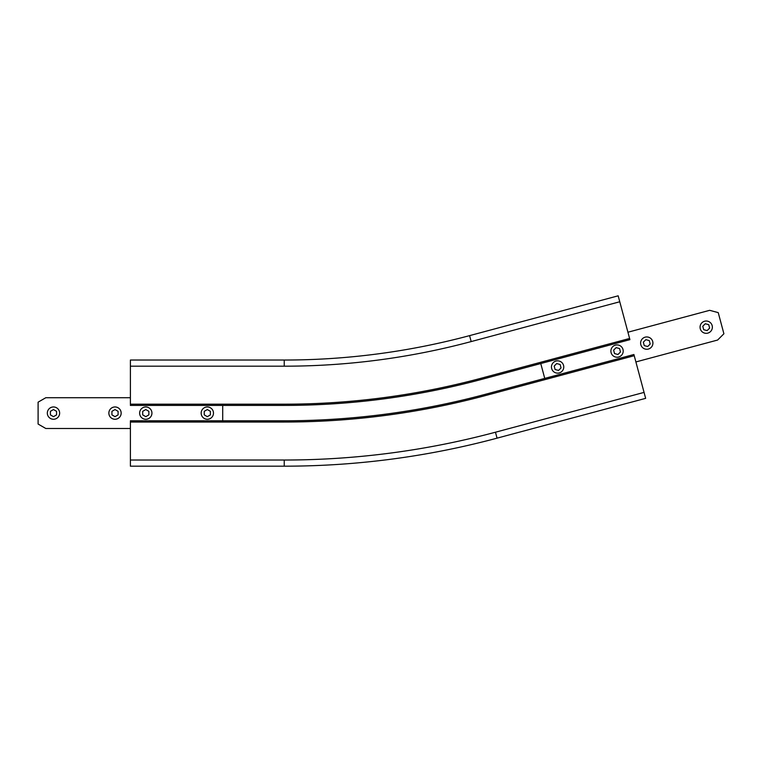 <?xml version="1.0" encoding="UTF-8"?>
<svg xmlns="http://www.w3.org/2000/svg" width="762" height="762" viewBox="0 0 762 762"><rect width="100%" height="100%" fill="white"/><g stroke="black" fill="none" stroke-linecap="round" stroke-linejoin="round"><path stroke-width="1.14" d="M213.474 413.109A6.153 6.153 0 0 0 207.321 406.956A6.153 6.153 0 0 0 201.168 413.109A6.153 6.153 0 0 0 207.321 419.262A6.153 6.153 0 0 0 213.474 413.109M151.943 413.109A6.153 6.153 0 0 0 145.79 406.956A6.153 6.153 0 0 0 139.636 413.109A6.153 6.153 0 0 0 145.79 419.262A6.153 6.153 0 0 0 151.943 413.109M121.168 413.109A6.153 6.153 0 0 0 115.014 406.956A6.153 6.153 0 0 0 108.861 413.109A6.153 6.153 0 0 0 115.014 419.262A6.153 6.153 0 0 0 121.168 413.109M59.636 413.109A6.153 6.153 0 0 0 53.483 406.956A6.153 6.153 0 0 0 47.33 413.109A6.153 6.153 0 0 0 53.483 419.262A6.153 6.153 0 0 0 59.636 413.109M712.156 325.584A6.153 6.153 0 0 0 704.612 321.231A6.153 6.153 0 0 0 700.268 328.765A6.153 6.153 0 0 0 707.803 333.118A6.153 6.153 0 0 0 712.156 325.584M652.71 341.509A6.153 6.153 0 0 0 645.176 337.156A6.153 6.153 0 0 0 640.823 344.691A6.153 6.153 0 0 0 648.367 349.044A6.153 6.153 0 0 0 652.71 341.509M622.992 349.472A6.153 6.153 0 0 0 615.458 345.119A6.153 6.153 0 0 0 611.105 352.654A6.153 6.153 0 0 0 618.649 357.007A6.153 6.153 0 0 0 622.992 349.472M563.556 365.398A6.153 6.153 0 0 0 556.022 361.045A6.153 6.153 0 0 0 551.669 368.579A6.153 6.153 0 0 0 559.203 372.932A6.153 6.153 0 0 0 563.556 365.398M558.536 370.427L555.098 369.503L554.184 366.074L556.698 363.56L560.127 364.484L561.042 367.913L558.536 370.427M617.972 354.492L614.543 353.578L613.62 350.149L616.134 347.634L619.563 348.548L620.487 351.987L617.972 354.492M647.69 346.529L644.261 345.615L643.338 342.186L645.852 339.671L649.281 340.585L650.205 344.024L647.69 346.529M707.126 330.603L703.697 329.689L702.774 326.26L705.288 323.745L708.717 324.66L709.641 328.098L707.126 330.603M53.483 416.662L50.406 414.88L50.406 411.328L53.483 409.556L56.559 411.328L56.559 414.88L53.483 416.662M115.014 416.662L111.938 414.88L111.938 411.328L115.014 409.556L118.091 411.328L118.091 414.88L115.014 416.662M145.79 416.662L142.713 414.88L142.713 411.328L145.79 409.556L148.866 411.328L148.866 414.88L145.79 416.662M207.321 416.662L204.245 414.88L204.245 411.328L207.321 409.556L210.398 411.328L210.398 414.88L207.321 416.662M544.744 378.4L540.763 363.541M717.623 340.043L635.889 361.94L717.623 340.043L723.9 333.766L717.623 340.043M627.926 332.222L709.66 310.325L718.233 312.62L723.9 333.766M38.1 424.053L45.796 428.492L130.397 428.492L45.796 428.492L38.1 424.053L38.1 402.165L45.796 397.726L130.397 397.726M222.704 405.413L222.704 420.795M618.173 295.818L469.582 335.632A716.109 716.109 0 0 1 284.236 360.035A716.109 716.109 0 0 0 469.582 335.632L618.173 295.818L629.602 338.461L481.003 378.276A760.257 760.257 0 0 1 284.236 404.184L130.397 404.184L130.397 405.413L284.236 405.413A761.486 761.486 0 0 0 481.327 379.466L629.917 339.652L629.602 338.461M485.308 394.325A776.869 776.869 0 0 1 284.236 420.795L130.397 420.795L130.397 422.034L284.236 422.034A778.107 778.107 0 0 0 485.623 395.516L634.222 355.702L633.898 354.511L485.308 394.325M130.397 422.034L130.397 460.029L284.236 460.029A816.102 816.102 0 0 0 495.462 432.216L497.053 438.16A822.255 822.255 0 0 1 284.236 466.182A822.255 822.255 0 0 0 497.053 438.16L645.652 398.345L634.222 355.702M130.397 466.182L284.236 466.182L130.397 466.182L130.397 460.029M130.397 404.184L130.397 360.035L284.236 360.035L284.236 366.189A722.262 722.262 0 0 0 471.173 341.576L619.763 301.762M284.236 460.029L284.236 466.182A822.255 822.255 0 0 0 497.053 438.16L645.652 398.345M130.397 360.035L284.236 360.035A716.109 716.109 0 0 0 469.582 335.632L471.173 341.576M495.462 432.216L644.052 392.401M130.397 366.189L284.236 366.189"/></g></svg>
